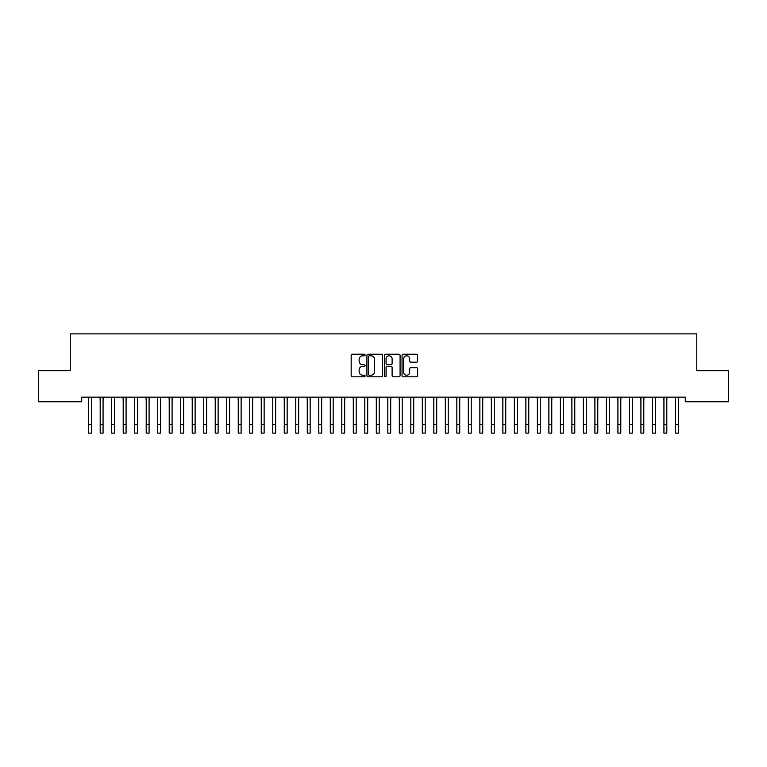 <?xml version="1.0" encoding="UTF-8"?>
<svg xmlns="http://www.w3.org/2000/svg" width="767" height="767" viewBox="0 0 767 767"><rect width="100%" height="100%" fill="white"/><g stroke="black" fill="none" stroke-linecap="round" stroke-linejoin="round"><path stroke-width="1.15" d="M365.092 355.006A0.786 0.786 0 0 0 364.306 354.22L352.302 354.22A1.131 1.131 0 0 0 351.171 355.351L351.171 375.677A1.131 1.131 0 0 0 352.302 376.808L364.306 376.808A0.786 0.786 0 0 0 365.092 376.012A0.786 0.786 0 0 0 364.306 375.226L362.753 375.226A3.614 3.614 0 0 1 359.138 371.612L359.138 369.915A3.614 3.614 0 0 1 362.753 366.3L364.306 366.3A0.786 0.786 0 0 0 365.092 365.514A0.786 0.786 0 0 0 364.306 364.718L362.753 364.718A3.614 3.614 0 0 1 359.138 361.104L359.138 359.416A3.614 3.614 0 0 1 362.753 355.802L364.306 355.802A0.786 0.786 0 0 0 365.092 355.006M416.5 362.177A1.131 1.131 0 0 0 417.632 361.056L417.632 355.351A1.131 1.131 0 0 0 416.5 354.22L403.174 354.22A1.131 1.131 0 0 0 402.052 355.351L402.052 375.677A1.131 1.131 0 0 0 403.174 376.808L416.5 376.808A1.131 1.131 0 0 0 417.632 375.677L417.632 368.783A1.131 1.131 0 0 0 416.5 367.661L410.805 367.661A1.131 1.131 0 0 0 409.674 368.783L409.674 372.206A3.02 3.02 0 0 1 406.654 375.226A3.02 3.02 0 0 1 403.634 372.206L403.634 358.822A3.02 3.02 0 0 1 406.654 355.802A3.02 3.02 0 0 1 409.674 358.822L409.674 361.056A1.131 1.131 0 0 0 410.805 362.177L416.5 362.177M685.276 397.153L81.724 397.153L81.724 401.755L38.35 401.755L38.35 370.691L70.219 370.691L70.219 333.875L696.781 333.875L696.781 370.691L728.65 370.691L728.65 401.755L685.276 401.755L685.276 397.153M382.512 355.351A1.131 1.131 0 0 0 381.381 354.22L368.055 354.22A1.131 1.131 0 0 0 366.923 355.351L366.923 375.677A1.131 1.131 0 0 0 368.055 376.808L381.381 376.808A1.131 1.131 0 0 0 382.512 375.677L382.512 355.351M385.619 354.22L398.945 354.22A1.131 1.131 0 0 1 400.077 355.351L400.077 375.677A1.131 1.131 0 0 1 398.945 376.808L393.241 376.808A1.131 1.131 0 0 1 392.11 375.677L392.11 367.431A1.131 1.131 0 0 0 390.978 366.3L387.201 366.3A1.131 1.131 0 0 0 386.069 367.431L386.069 376.012A0.786 0.786 0 0 1 385.283 376.808A0.786 0.786 0 0 1 384.488 376.012L384.488 355.351A1.131 1.131 0 0 1 385.619 354.22M369.301 355.802A0.786 0.786 0 0 0 368.505 356.588L368.505 374.43A0.786 0.786 0 0 0 369.301 375.226L370.94 375.226A3.614 3.614 0 0 0 374.555 371.612L374.555 359.416A3.614 3.614 0 0 0 370.94 355.802L369.301 355.802M392.11 358.879A3.02 3.02 0 0 0 389.09 355.859A3.02 3.02 0 0 0 386.069 358.879L386.069 363.596A1.131 1.131 0 0 0 387.201 364.718L390.978 364.718A1.131 1.131 0 0 0 392.11 363.596L392.11 358.879M91.561 401.486L91.704 397.153M88.684 401.486L88.541 397.153M88.684 424.496L91.561 424.496L91.561 433.125L88.684 433.125L88.684 397.507M91.561 424.496L91.561 397.507M103.066 401.486L103.209 397.153M100.189 401.486L100.046 397.153M114.571 401.486L114.714 397.153M111.694 401.486L111.551 397.153M100.189 433.125L103.066 433.125L100.189 433.125L100.189 397.507M103.066 433.125L103.066 397.507M111.694 433.125L114.571 433.125L111.694 433.125L111.694 397.507M114.571 433.125L114.571 397.507M126.076 401.486L126.219 397.153M123.199 401.486L123.056 397.153M137.581 401.486L137.724 397.153M134.704 401.486L134.561 397.153M123.199 433.125L126.076 433.125L123.199 433.125L123.199 397.507M126.076 433.125L126.076 397.507M134.704 433.125L137.581 433.125L134.704 433.125L134.704 397.507M137.581 433.125L137.581 397.507M149.086 401.486L149.229 397.153M146.209 401.486L146.066 397.153M146.209 433.125L149.086 433.125L146.209 433.125L146.209 397.507M149.086 433.125L149.086 397.507M160.591 401.486L160.734 397.153M157.714 401.486L157.571 397.153M157.714 433.125L160.591 433.125L157.714 433.125L157.714 397.507M160.591 433.125L160.591 397.507M172.096 401.486L172.239 397.153M169.219 401.486L169.076 397.153M183.601 401.486L183.744 397.153M180.724 401.486L180.581 397.153M195.106 401.486L195.249 397.153M192.229 401.486L192.086 397.153M206.611 401.486L206.754 397.153M203.734 401.486L203.591 397.153M218.116 401.486L218.259 397.153M215.239 401.486L215.096 397.153M229.621 401.486L229.764 397.153M226.744 401.486L226.601 397.153M241.126 401.486L241.269 397.153M238.249 401.486L238.106 397.153M252.631 401.486L252.774 397.153M249.754 401.486L249.611 397.153M264.136 401.486L264.279 397.153M261.259 401.486L261.116 397.153M169.219 433.125L172.096 433.125L169.219 433.125L169.219 397.507M172.096 433.125L172.096 397.507M180.724 433.125L183.601 433.125L180.724 433.125L180.724 397.507M183.601 433.125L183.601 397.507M192.229 433.125L195.106 433.125L192.229 433.125L192.229 397.507M195.106 433.125L195.106 397.507M203.734 433.125L206.611 433.125L203.734 433.125L203.734 397.507M206.611 433.125L206.611 397.507M215.239 433.125L218.116 433.125L215.239 433.125L215.239 397.507M218.116 433.125L218.116 397.507M226.744 433.125L229.621 433.125L226.744 433.125L226.744 397.507M229.621 433.125L229.621 397.507M238.249 433.125L241.126 433.125L238.249 433.125L238.249 397.507M241.126 433.125L241.126 397.507M249.754 433.125L252.631 433.125L249.754 433.125L249.754 397.507M252.631 433.125L252.631 397.507M261.259 433.125L264.136 433.125L261.259 433.125L261.259 397.507M264.136 433.125L264.136 397.507M275.641 401.486L275.784 397.153M272.764 401.486L272.621 397.153M272.764 433.125L275.641 433.125L272.764 433.125L272.764 397.507M275.641 433.125L275.641 397.507M287.146 401.486L287.289 397.153M284.269 401.486L284.126 397.153M284.269 433.125L287.146 433.125L284.269 433.125L284.269 397.507M287.146 433.125L287.146 397.507M298.651 401.486L298.794 397.153M295.774 401.486L295.631 397.153M295.774 433.125L298.651 433.125L295.774 433.125L295.774 397.507M298.651 433.125L298.651 397.507M310.156 401.486L310.299 397.153M307.279 401.486L307.136 397.153M307.279 433.125L310.156 433.125L307.279 433.125L307.279 397.507M310.156 433.125L310.156 397.507M321.661 401.486L321.804 397.153M318.784 401.486L318.641 397.153M318.784 433.125L321.661 433.125L318.784 433.125L318.784 397.507M321.661 433.125L321.661 397.507M333.166 401.486L333.309 397.153M330.289 401.486L330.146 397.153M330.289 433.125L333.166 433.125L330.289 433.125L330.289 397.507M333.166 433.125L333.166 397.507M344.671 401.486L344.814 397.153M341.794 401.486L341.651 397.153M341.794 433.125L344.671 433.125L341.794 433.125L341.794 397.507M344.671 433.125L344.671 397.507M356.176 401.486L356.319 397.153M353.299 401.486L353.156 397.153M353.299 433.125L356.176 433.125L353.299 433.125L353.299 397.507M356.176 433.125L356.176 397.507M367.681 401.486L367.824 397.153M364.804 401.486L364.661 397.153M364.804 433.125L367.681 433.125L364.804 433.125L364.804 397.507M367.681 433.125L367.681 397.507M379.186 401.486L379.329 397.153M376.309 401.486L376.166 397.153M376.309 433.125L379.186 433.125L376.309 433.125L376.309 397.507M379.186 433.125L379.186 397.507M390.691 401.486L390.834 397.153M387.814 401.486L387.671 397.153M387.814 433.125L390.691 433.125L387.814 433.125L387.814 397.507M390.691 433.125L390.691 397.507M402.196 401.486L402.339 397.153M399.319 401.486L399.176 397.153M399.319 433.125L402.196 433.125L399.319 433.125L399.319 397.507M402.196 433.125L402.196 397.507M413.701 401.486L413.844 397.153M410.824 401.486L410.681 397.153M410.824 433.125L413.701 433.125L410.824 433.125L410.824 397.507M413.701 433.125L413.701 397.507M425.206 401.486L425.349 397.153M422.329 401.486L422.186 397.153M422.329 433.125L425.206 433.125L422.329 433.125L422.329 397.507M425.206 433.125L425.206 397.507M436.711 401.486L436.854 397.153M433.834 401.486L433.691 397.153M433.834 433.125L436.711 433.125L433.834 433.125L433.834 397.507M436.711 433.125L436.711 397.507M448.216 401.486L448.359 397.153M445.339 401.486L445.196 397.153M445.339 433.125L448.216 433.125L445.339 433.125L445.339 397.507M448.216 433.125L448.216 397.507M459.721 401.486L459.864 397.153M456.844 401.486L456.701 397.153M456.844 433.125L459.721 433.125L456.844 433.125L456.844 397.507M459.721 433.125L459.721 397.507M471.226 401.486L471.369 397.153M468.349 401.486L468.206 397.153M468.349 433.125L471.226 433.125L468.349 433.125L468.349 397.507M471.226 433.125L471.226 397.507M482.731 401.486L482.874 397.153M479.854 401.486L479.711 397.153M479.854 433.125L482.731 433.125L479.854 433.125L479.854 397.507M482.731 433.125L482.731 397.507M494.236 401.486L494.379 397.153M491.359 401.486L491.216 397.153M491.359 433.125L494.236 433.125L491.359 433.125L491.359 397.507M494.236 433.125L494.236 397.507M505.741 401.486L505.884 397.153M502.864 401.486L502.721 397.153M502.864 433.125L505.741 433.125L502.864 433.125L502.864 397.507M505.741 433.125L505.741 397.507M517.246 401.486L517.389 397.153M514.369 401.486L514.226 397.153M514.369 433.125L517.246 433.125L514.369 433.125L514.369 397.507M517.246 433.125L517.246 397.507M528.751 401.486L528.894 397.153M525.874 401.486L525.731 397.153M525.874 433.125L528.751 433.125L525.874 433.125L525.874 397.507M528.751 433.125L528.751 397.507M540.256 401.486L540.399 397.153M537.379 401.486L537.236 397.153M537.379 433.125L540.256 433.125L537.379 433.125L537.379 397.507M540.256 433.125L540.256 397.507M551.761 401.486L551.904 397.153M548.884 401.486L548.741 397.153M548.884 433.125L551.761 433.125L548.884 433.125L548.884 397.507M551.761 433.125L551.761 397.507M563.266 401.486L563.409 397.153M560.389 401.486L560.246 397.153M560.389 433.125L563.266 433.125L560.389 433.125L560.389 397.507M563.266 433.125L563.266 397.507M574.771 401.486L574.914 397.153M571.894 401.486L571.751 397.153M571.894 433.125L574.771 433.125L571.894 433.125L571.894 397.507M574.771 433.125L574.771 397.507M586.276 401.486L586.419 397.153M583.399 401.486L583.256 397.153M583.399 433.125L586.276 433.125L583.399 433.125L583.399 397.507M586.276 433.125L586.276 397.507M597.781 401.486L597.924 397.153M594.904 401.486L594.761 397.153M594.904 433.125L597.781 433.125L594.904 433.125L594.904 397.507M597.781 433.125L597.781 397.507M609.286 401.486L609.429 397.153M606.409 401.486L606.266 397.153M606.409 433.125L609.286 433.125L606.409 433.125L606.409 397.507M609.286 433.125L609.286 397.507M620.791 401.486L620.934 397.153M617.914 401.486L617.771 397.153M617.914 433.125L620.791 433.125L617.914 433.125L617.914 397.507M620.791 433.125L620.791 397.507M632.296 401.486L632.439 397.153M629.419 401.486L629.276 397.153M629.419 433.125L632.296 433.125L629.419 433.125L629.419 397.507M632.296 433.125L632.296 397.507M643.801 401.486L643.944 397.153M640.924 401.486L640.781 397.153M640.924 433.125L643.801 433.125L640.924 433.125L640.924 397.507M643.801 433.125L643.801 397.507M655.306 401.486L655.449 397.153M652.429 401.486L652.286 397.153M652.429 433.125L655.306 433.125L652.429 433.125L652.429 397.507M655.306 433.125L655.306 397.507M666.811 401.486L666.954 397.153M663.934 401.486L663.791 397.153M663.934 433.125L666.811 433.125L663.934 433.125L663.934 397.507M666.811 433.125L666.811 397.507M678.316 401.486L678.459 397.153M675.439 401.486L675.296 397.153M675.439 433.125L678.316 433.125L675.439 433.125L675.439 397.507M678.316 433.125L678.316 397.507M100.189 424.496L103.066 424.496M111.694 424.496L114.571 424.496M123.199 424.496L126.076 424.496M134.704 424.496L137.581 424.496M146.209 424.496L149.086 424.496M157.714 424.496L160.591 424.496M169.219 424.496L172.096 424.496M180.724 424.496L183.601 424.496M192.229 424.496L195.106 424.496M203.734 424.496L206.611 424.496M215.239 424.496L218.116 424.496M226.744 424.496L229.621 424.496M238.249 424.496L241.126 424.496M249.754 424.496L252.631 424.496M261.259 424.496L264.136 424.496M272.764 424.496L275.641 424.496M284.269 424.496L287.146 424.496M295.774 424.496L298.651 424.496M307.279 424.496L310.156 424.496M318.784 424.496L321.661 424.496M330.289 424.496L333.166 424.496M341.794 424.496L344.671 424.496M353.299 424.496L356.176 424.496M364.804 424.496L367.681 424.496M376.309 424.496L379.186 424.496M387.814 424.496L390.691 424.496M399.319 424.496L402.196 424.496M410.824 424.496L413.701 424.496M422.329 424.496L425.206 424.496M433.834 424.496L436.711 424.496M445.339 424.496L448.216 424.496M456.844 424.496L459.721 424.496M468.349 424.496L471.226 424.496M479.854 424.496L482.731 424.496M491.359 424.496L494.236 424.496M502.864 424.496L505.741 424.496M514.369 424.496L517.246 424.496M525.874 424.496L528.751 424.496M537.379 424.496L540.256 424.496M548.884 424.496L551.761 424.496M560.389 424.496L563.266 424.496M571.894 424.496L574.771 424.496M583.399 424.496L586.276 424.496M594.904 424.496L597.781 424.496M606.409 424.496L609.286 424.496M617.914 424.496L620.791 424.496M629.419 424.496L632.296 424.496M640.924 424.496L643.801 424.496M652.429 424.496L655.306 424.496M663.934 424.496L666.811 424.496M675.439 424.496L678.316 424.496"/></g></svg>
